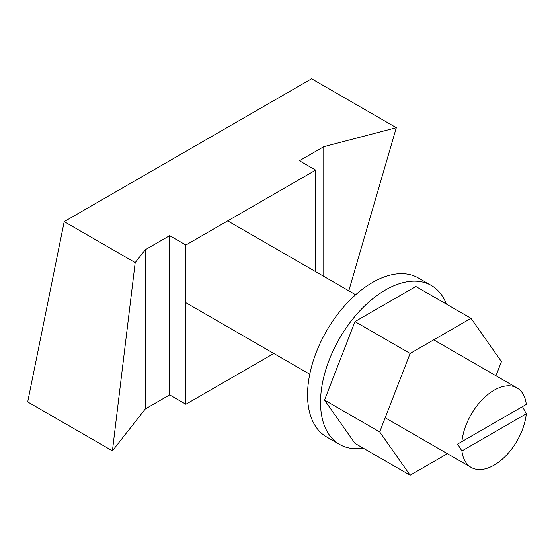 <?xml version="1.0" encoding="UTF-8"?>
<svg xmlns="http://www.w3.org/2000/svg" width="554" height="554" viewBox="0 0 554 554"><rect width="100%" height="100%" fill="white"/><g stroke="black" fill="none" stroke-linecap="round" stroke-linejoin="round"><path stroke-width="0.83" d="M348.798 290.795L396.318 127.69L311.604 78.779L64.202 221.614L27.7 401.92L112.42 450.831L135.197 262.603L64.202 221.614M396.318 127.69L323.771 146.685L299.437 160.736L315.655 170.099L185.874 245.027L169.649 235.665L145.314 249.716L135.197 262.603M273.828 353.48L185.874 404.261L169.649 394.891L145.314 408.942L112.42 450.831M323.771 276.342L323.771 146.685M145.314 408.942L145.314 249.716M169.649 394.891L169.649 235.665M185.874 404.261L185.874 245.027M315.655 271.661L315.655 170.099M526.3 413.769L522.498 406.601L526.3 404.406A45.885 26.495 120 0 0 517.048 387.932A45.885 26.495 120 0 0 494.106 390.21A45.885 26.495 120 0 0 461.918 441.573L457.604 444.066L461.918 450.942A45.885 26.495 120 0 0 471.163 467.41A45.885 26.495 120 0 0 504.625 457.043A45.885 26.495 120 0 0 526.3 413.769L461.918 450.942M526.3 404.406L461.918 441.573M522.498 406.601L457.604 444.066M410.133 353.459L471.011 318.308L415.853 286.466L354.976 321.611L324.533 400.071L379.691 431.912L410.133 353.459L354.976 321.611M471.011 318.308L501.453 361.617L495.969 375.757M447.41 453.698L410.133 475.221L354.976 443.373L324.533 400.071M410.133 475.221L379.691 431.912M446.399 304.098A91.77 52.983 120 0 0 431.303 285.442L418.318 277.949A91.77 52.983 120 0 0 363.389 288.454A91.77 52.983 120 0 0 310.898 369.193A91.77 52.983 120 0 0 326.555 436.905L339.533 444.398A91.77 52.983 120 0 0 363.23 448.144M431.303 285.442A91.77 52.983 120 0 0 376.367 295.947A91.77 52.983 120 0 0 323.875 376.685A91.77 52.983 120 0 0 339.533 444.398M185.874 302.699L309.755 374.22M385.182 417.764L471.163 467.41M227.701 220.88L355.64 294.749M433.734 339.831L517.048 387.932"/></g></svg>
